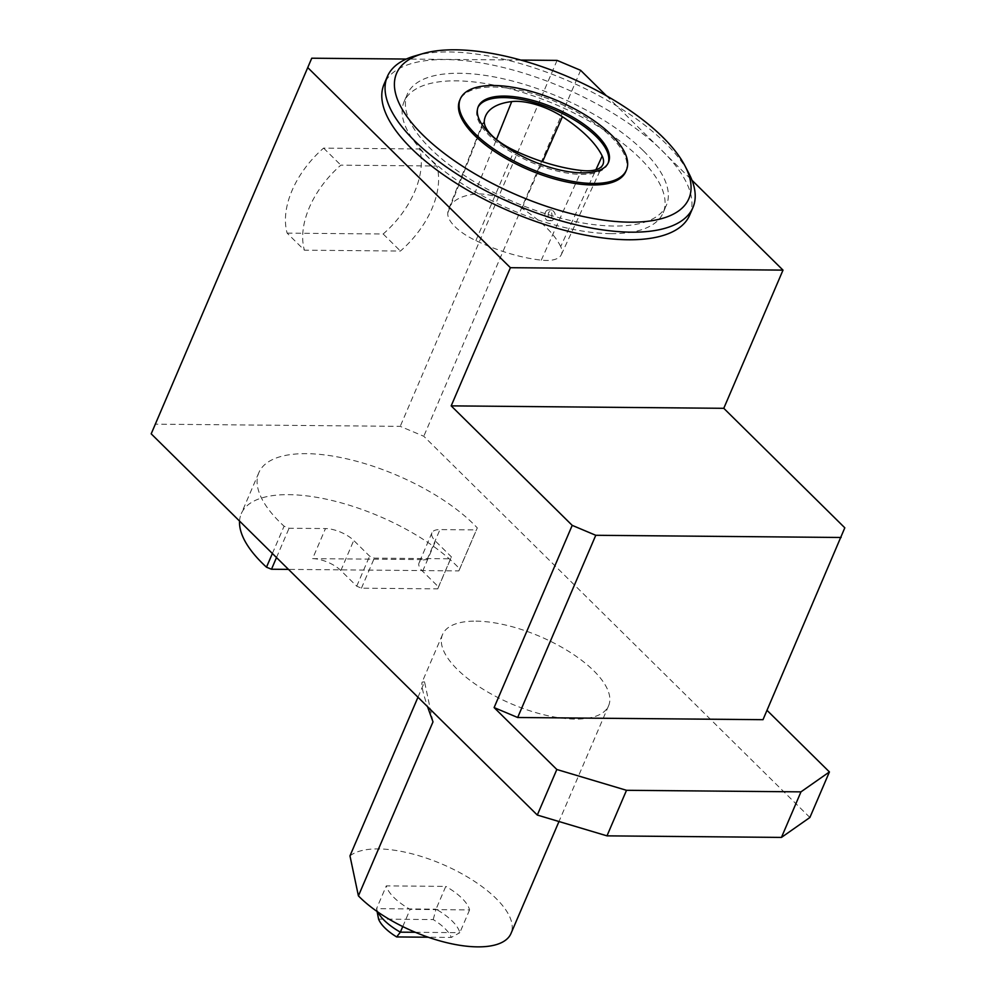<?xml version="1.0" encoding="UTF-8"?>
<svg xmlns="http://www.w3.org/2000/svg" width="996" height="996" viewBox="0 0 996 996"><rect width="100%" height="100%" fill="white"/><g stroke="black" fill="none" stroke-linecap="round" stroke-linejoin="round"><path stroke-width="0.75" stroke-dasharray="4.98 3.74" d="M312.595 558.632L427.085 559.652A21.688 8.79 23.2 0 0 419.055 562.865A21.688 8.79 23.2 0 0 422.628 571.256L438.501 586.93L437.754 588.86L361.436 588.188L356.73 586.196L340.856 570.534A21.688 8.79 23.2 0 0 312.595 558.632L325.48 528.565L289.064 528.241L284.072 526.199A128.297 51.979 -156.8 0 1 258.848 472.664A128.297 51.979 -156.8 0 1 352.895 460.301A128.297 51.979 -156.8 0 1 477.308 527.93L476.374 529.909L439.971 529.586A21.688 8.79 23.2 0 0 431.94 532.798A21.688 8.79 23.2 0 0 435.513 541.189L451.387 556.864L450.653 558.806L374.322 558.121L369.616 556.142L353.742 540.467A21.688 8.79 23.2 0 0 325.48 528.565M356.73 586.196L369.616 556.142M414.909 55.925A166.245 67.355 -156.8 0 1 448.86 51.954A166.245 67.355 -156.8 0 1 665.515 143.187A166.245 67.355 -156.8 0 1 688.859 173.341M239.563 521.07A128.297 51.979 -156.8 0 1 241.281 513.662A128.297 51.979 -156.8 0 1 335.328 501.299A128.297 51.979 -156.8 0 1 459.729 568.928L458.807 570.907L288.491 569.388M458.807 570.907L476.374 529.909M276.502 557.548L289.064 528.241M545.435 212.372A5.416 3.561 90.5 0 1 548.46 209.882A5.416 3.561 90.5 0 1 551.971 215.335A5.416 3.561 90.5 0 1 548.36 220.726A5.416 3.561 90.5 0 1 545.273 217.887A5.416 3.561 90.5 0 1 545.435 212.372M548.634 212.397C547.464 216.941 548.435 219.73 551.56 220.751L552.307 220.639C556.291 216.418 556.129 212.845 551.834 209.919L548.634 212.397M560.686 246.597A98.467 39.89 -156.8 0 0 521.979 208.326A40.649 16.471 23.2 0 0 474.47 194.145A98.467 39.89 23.2 0 0 448.86 208.587A98.467 39.89 23.2 0 0 447.789 212.895A40.649 16.471 23.2 0 0 475.889 240.621A98.467 39.89 23.2 0 0 541.289 260.143A40.649 16.471 23.2 0 0 561.346 254.603A40.649 16.471 23.2 0 0 560.686 246.597L595.907 169.743M272.381 553.477L284.072 526.199M459.729 568.928L477.308 527.93M438.501 586.93L451.387 556.864M437.754 588.86L450.653 558.806M361.436 588.188L374.322 558.121M475.976 621.143A90.35 36.603 -156.8 0 1 570.11 652.293A90.35 36.603 -156.8 0 1 608.618 705.716A90.35 36.603 -156.8 0 1 511.16 703.761A90.35 36.603 -156.8 0 1 442.535 634.527A90.35 36.603 -156.8 0 1 475.976 621.143M809.885 817.492L423.786 436.26L400.23 426.35L154.903 424.159M417.971 697.225L424.557 681.862L432.999 721.863M424.557 681.862L422.155 682.073C421.134 684.762 422.927 692.967 427.521 706.662M608.133 163.132A70.828 28.697 -156.8 0 1 607.834 163.892A70.828 28.697 -156.8 0 1 531.428 162.373A70.828 28.697 -156.8 0 1 477.619 108.091A70.828 28.697 -156.8 0 1 477.98 107.344M625.774 171.586A90.35 36.603 23.2 0 0 610.872 136.601A90.35 36.603 23.2 0 0 493.132 87.026A90.35 36.603 23.2 0 0 459.691 100.397M689.668 215.148A166.245 67.355 23.2 0 0 662.265 150.782A166.245 67.355 23.2 0 0 501.723 67.118A166.245 67.355 23.2 0 0 384.07 84.174M643.179 150.608A140.946 57.108 23.2 0 0 507.076 79.68A140.946 57.108 23.2 0 0 407.327 94.134A140.946 57.108 23.2 0 0 467.385 177.462A140.946 57.108 23.2 0 0 614.246 226.055A140.946 57.108 23.2 0 0 666.424 205.188A140.946 57.108 23.2 0 0 643.179 150.608M610.996 233.649A140.946 57.108 23.2 0 0 663.162 212.771A140.946 57.108 23.2 0 0 556.117 104.767A140.946 57.108 23.2 0 0 404.065 101.729A140.946 57.108 23.2 0 0 464.136 185.057A140.946 57.108 23.2 0 0 610.996 233.649M415.32 932.281L459.828 932.679L451.288 937.423L428.23 937.224M378.58 919.084L433.21 919.569A39.778 16.11 -156.8 0 1 451.288 937.423M433.21 919.569L436.024 909.174L376.55 908.651A44.994 18.227 23.2 0 0 377.833 912.012M469.589 909.908L459.828 932.679A44.994 18.227 23.2 0 0 436.024 909.174L445.785 886.403L386.311 885.867A44.994 18.227 23.2 0 0 410.115 909.373L469.589 909.908A44.994 18.227 23.2 0 0 445.785 886.403M377.086 911.477L376.55 908.651L386.311 885.867M402.758 926.566L410.115 909.373M349.97 855.875A90.35 36.603 -156.8 0 1 378.356 848.916A90.35 36.603 -156.8 0 1 472.49 880.066A90.35 36.603 -156.8 0 1 510.998 933.476M287.147 233.139L383.174 233.998A81.311 51.73 134.6 0 0 419.615 148.964L323.588 148.105A81.311 51.73 134.6 0 0 287.147 233.139L304.403 250.183L400.429 251.042A81.311 51.73 134.6 0 0 436.883 166.008L340.856 165.149A81.311 51.73 134.6 0 0 304.403 250.183M323.588 148.105L340.856 165.149M419.615 148.964L436.883 166.008M383.174 233.998L400.429 251.042M844.807 527.805L762.998 719.685M580.631 70.318L423.786 436.26M557.075 60.395L400.23 426.35M606.402 95.765L692.008 180.288M520.833 60.071L406.268 59.05M340.856 570.534L353.742 540.467M422.628 571.256L435.513 541.189M427.085 559.652L439.971 529.586M521.979 208.326L542.546 161.701M474.47 194.145L496.456 139.515M541.289 260.143L581.49 170.49M475.889 240.621L514.285 150.433M447.789 212.895L484.305 120.852M431.94 532.798L419.055 562.865M548.36 220.726L551.56 220.751M548.46 209.882L551.834 209.919M258.848 472.664L241.281 513.662M607.834 163.892L608.481 162.385M477.619 108.091L478.279 106.572M663.162 212.771L666.424 205.188M404.065 101.729L407.327 94.134M442.535 634.527L422.155 682.073M608.618 705.716L558.98 821.526M561.346 254.603L602.891 164.577M448.86 208.587L485.401 116.42"/><path stroke-width="1.49" d="M684.999 165.909L688.859 173.341A166.245 67.355 -156.8 0 1 692.93 207.554A166.245 67.355 -156.8 0 1 513.587 203.968A166.245 67.355 -156.8 0 1 387.332 76.58A166.245 67.355 -156.8 0 1 414.909 55.925L422.951 53.597A159.011 64.429 23.2 0 0 517.347 195.204A159.011 64.429 23.2 0 0 684.999 165.909A159.011 64.429 23.2 0 0 455.433 49.8A159.011 64.429 23.2 0 0 422.951 53.597M288.491 569.388L271.497 569.239L276.502 557.548M562.404 116.706A43.363 17.567 23.2 0 0 511.72 101.58A101.194 40.998 23.2 0 0 485.401 116.42A101.194 40.998 23.2 0 0 484.305 120.852A43.363 17.567 23.2 0 0 514.285 150.433A101.194 40.998 23.2 0 0 581.49 170.49A43.363 17.567 23.2 0 0 602.891 164.577A43.363 17.567 23.2 0 0 602.194 156.036A101.194 40.998 23.2 0 0 562.404 116.706L542.546 161.701M271.497 569.239L266.492 567.197L272.381 553.477M266.492 567.197A128.297 51.979 -156.8 0 1 239.563 521.07M767.007 710.322L829.419 771.937L800.971 791.857L781.449 837.412L606.987 835.856L537.305 815.052L151.193 433.833L311.748 58.204L151.193 433.833M781.449 837.412L809.885 817.492L829.419 771.937M417.971 697.225L349.97 855.875L358.411 895.877L432.999 721.863L427.521 706.662M477.98 107.344A70.828 28.697 -156.8 0 1 528.677 101.044A70.828 28.697 -156.8 0 1 596.156 136.464A70.828 28.697 -156.8 0 1 608.133 163.132M596.803 134.946A70.828 28.697 -156.8 0 1 608.481 162.385A70.828 28.697 -156.8 0 1 532.076 160.854A70.828 28.697 -156.8 0 1 478.279 106.572A70.828 28.697 -156.8 0 1 528.403 99.301A70.828 28.697 -156.8 0 1 596.803 134.946M611.532 135.083A90.35 36.603 -156.8 0 1 626.422 170.067A90.35 36.603 -156.8 0 1 528.963 168.125A90.35 36.603 -156.8 0 1 460.339 98.878A90.35 36.603 -156.8 0 1 524.282 89.615A90.35 36.603 -156.8 0 1 611.532 135.083M460.339 98.878L459.691 100.397A90.35 36.603 23.2 0 0 528.303 169.644A90.35 36.603 23.2 0 0 625.774 171.586L626.422 170.067M387.332 76.58L384.07 84.174A166.245 67.355 23.2 0 0 510.338 211.563A166.245 67.355 23.2 0 0 689.668 215.148L692.93 207.554M377.833 912.012A44.994 18.227 23.2 0 0 400.355 932.156L396.669 936.937A39.778 16.11 -156.8 0 1 378.58 919.084L377.086 911.477M428.23 937.224L396.669 936.937M402.758 926.566L400.355 932.156L415.32 932.281M558.98 821.526L510.998 933.476A90.35 36.603 -156.8 0 1 445.872 942.465A90.35 36.603 -156.8 0 1 358.411 895.877M572.214 525.365L595.77 535.288L517.671 717.506L494.116 707.583L572.214 525.365L451.188 405.87L510.413 267.7L308.038 67.877M517.671 717.506L762.998 719.685L844.807 527.805L723.781 408.31L451.188 405.87M606.402 95.765L580.631 70.318L557.075 60.395L520.833 60.071M494.116 707.583L556.826 769.497L537.305 815.052M556.826 769.497L626.509 790.301L606.987 835.856M692.008 180.288L783.005 270.128L723.781 408.31M800.971 791.857L626.509 790.301M841.097 537.479L595.77 535.288M783.005 270.128L510.413 267.7M406.268 59.05L311.748 58.204M496.456 139.515L511.72 101.58M595.907 169.743L602.194 156.036"/></g></svg>
